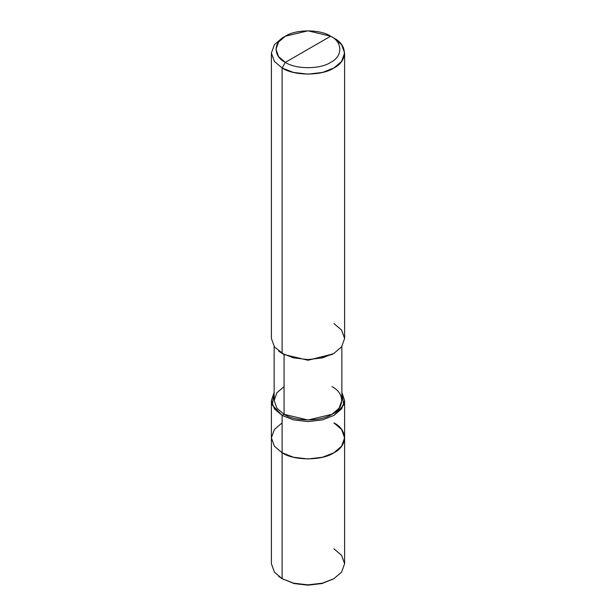 <?xml version="1.0" encoding="UTF-8"?>
<svg xmlns="http://www.w3.org/2000/svg" width="616" height="616" viewBox="0 0 616 616"><rect width="100%" height="100%" fill="white"/><g stroke="black" fill="none" stroke-linecap="round" stroke-linejoin="round"><path stroke-width="0.92" d="M333.887 578.678L321.991 583.529L308 585.2L294.009 583.529L282.113 578.678L282.113 452.775L274.405 446.23L271.394 437.837L274.405 429.444L282.113 422.892L274.405 429.444L271.394 437.837L274.405 446.23L282.113 452.775L293.462 457.234L308 458.966L322.538 457.234L333.887 452.775L341.595 446.23L344.606 437.837L341.595 429.444L333.887 422.892C347.848 429.614 347.848 446.053 333.887 452.775C322.237 460.837 293.763 460.837 282.113 452.775L282.113 578.678L293.462 583.136L308 584.869L322.538 583.136L333.887 578.678L341.595 572.133L344.606 563.74L341.595 555.347L333.887 548.794M333.887 422.892C347.848 429.614 347.848 446.053 333.887 452.775C322.237 460.837 293.763 460.837 282.113 452.775L282.113 415.423L282.113 452.775L274.405 446.23L271.394 437.837L274.405 446.23L282.113 452.775L293.462 457.234L308 458.966L322.538 457.234L333.887 452.775L341.595 446.23L344.606 437.837L344.606 563.74L341.595 572.133L333.887 578.678L322.538 583.136L308 584.869L293.462 583.136L282.113 578.678L294.009 583.529L308 585.2L321.991 583.529L333.387 578.963M278.64 576.36L282.113 578.678L274.405 572.133L271.394 563.74L271.394 400.477L274.405 408.87L282.113 415.423L293.462 419.873L308 421.606L322.538 419.873L333.887 415.423L341.595 408.87L344.606 400.477L341.857 392.446L343.751 405.005L333.887 415.423L322.538 419.873L308 421.606L293.462 419.873L282.113 415.423L284.061 414.298C294.833 421.752 321.167 421.752 331.939 414.298C344.86 408.077 344.86 392.877 331.939 386.656M285.354 62.37C273.134 56.479 273.134 42.104 285.354 36.213C295.541 29.16 320.459 29.16 330.646 36.213L285.354 62.37C295.541 69.423 320.459 69.423 330.646 62.37C342.866 56.479 342.866 42.104 330.646 36.213L333.887 38.084C347.848 44.806 347.848 61.246 333.887 67.968C322.237 76.03 293.763 76.03 282.113 67.968L293.462 72.426L308 74.159L322.538 72.426L333.887 67.968L341.595 61.423L344.606 53.03L341.595 44.637L333.887 38.084L330.646 36.213C342.866 42.104 342.866 56.479 330.646 62.37C320.459 69.423 295.541 69.423 285.354 62.37L330.646 36.213L308 30.8L285.354 36.213L278.601 41.95L275.968 49.295L278.609 56.633L285.354 62.37L282.113 67.968L285.354 62.37M341.857 346.485L341.857 400.477L339.077 408.239L331.939 414.298L308 420.027L284.061 414.298L284.061 354.523L308 360.245L332.879 353.961M333.887 353.399L331.939 354.523L308 360.245L284.061 354.523L282.113 353.399L293.462 357.85L308 359.59L322.538 357.85L333.887 353.399L341.595 346.854L344.606 338.461L341.595 330.06L333.887 323.515M344.606 53.03L344.606 338.461L341.595 346.854L333.887 353.399L322.538 357.85L308 359.59L293.462 357.85L282.113 353.399L282.113 67.968L282.113 353.399L284.061 354.523L284.061 414.298L282.113 415.423L272.249 405.005L274.143 392.446L271.394 400.477M284.061 386.656L276.923 392.708L274.143 400.477L276.923 408.239L284.061 414.298L276.923 408.239L274.143 400.477L274.143 346.485M284.061 354.523L274.405 346.854L271.394 338.461L271.394 53.03L274.405 61.423L282.113 67.968L274.405 61.423L271.394 53.03L274.405 44.637L282.113 38.084L274.405 44.637L271.394 53.03M278.64 351.082L282.113 353.399M298.991 584.222L299.645 584.315M283.09 579.24L282.113 578.678M344.606 437.837L344.606 400.477M333.887 38.084L330.646 36.213M282.113 38.084L285.354 36.213"/></g></svg>
